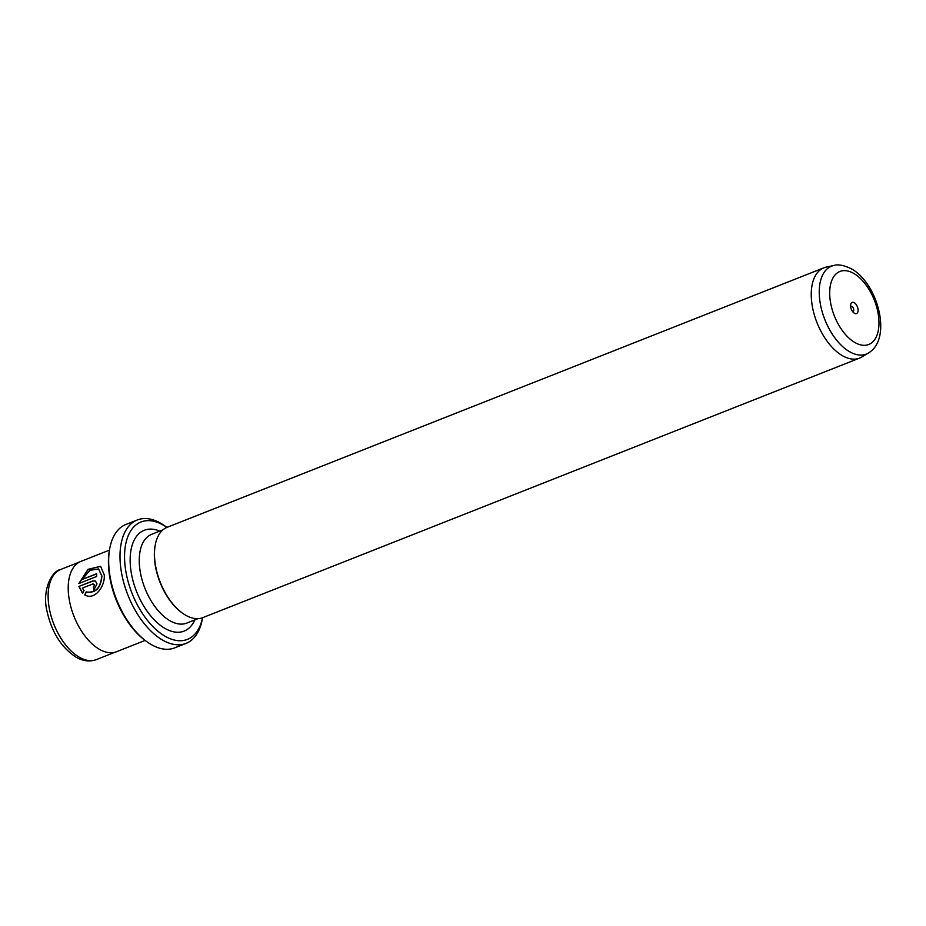 <?xml version="1.0" encoding="UTF-8"?>
<svg xmlns="http://www.w3.org/2000/svg" width="926" height="926" viewBox="0 0 926 926"><rect width="100%" height="100%" fill="white"/><g stroke="black" fill="none" stroke-linecap="round" stroke-linejoin="round"><path stroke-width="1.39" d="M854.466 313.289A5.984 3.276 68.4 0 0 858.089 310.071A5.984 3.276 68.4 0 0 854.189 302.686A5.984 3.276 68.4 0 0 850.67 304.561A5.984 3.276 68.4 0 0 854.003 312.976A5.984 3.276 68.4 0 0 854.466 313.289M852.707 311.703A2.917 1.597 68.4 0 0 853.008 311.634A2.917 1.597 68.4 0 0 853.668 309.157A2.917 1.597 68.4 0 0 851.874 306.344A2.917 1.597 68.4 0 0 850.867 306.217A2.917 1.597 68.4 0 0 850.6 306.379M868.414 353.014L861.782 357.019A48.546 26.588 -111.6 0 1 859.583 358.107A48.546 26.588 -111.6 0 1 842.868 355.943A48.546 26.588 -111.6 0 1 812.901 309.215A48.546 26.588 -111.6 0 1 823.897 267.811A48.546 26.588 -111.6 0 1 826.247 267.105L833.828 265.484C837.995 264.13 843.736 265.183 851.052 268.656C877.651 282.673 892.907 338.65 868.414 353.014A47.249 25.87 -111.6 0 1 850.01 351.961A47.249 25.87 -111.6 0 1 820.436 304.423A47.249 25.87 -111.6 0 1 833.828 265.484M859.583 358.107L202.817 617.63A48.546 26.588 -111.6 0 1 186.091 615.466A48.546 26.588 -111.6 0 1 182.283 613.012A48.546 26.588 -111.6 0 1 155.302 544.731A48.546 26.588 -111.6 0 1 167.131 527.322L823.897 267.811M181.994 612.792A47.735 26.136 -111.6 0 1 181.704 612.584A47.735 26.136 -111.6 0 1 155.163 545.437A47.735 26.136 -111.6 0 1 155.232 545.09M98.607 568.923L101.918 576.053C100.853 588.079 95.667 593.404 86.349 592.05L86.153 591.934C95.459 593.3 100.656 587.964 101.71 575.937L98.607 568.923L89.938 570.335L82.159 579.456L96.698 573.715A48.546 26.588 68.4 0 0 96.605 576.516L78.849 583.542L88.016 569.351L100.587 566.284L104.256 574.93C105.228 586.575 94.568 600.824 84.729 594.897L86.153 591.934M100.679 566.342L88.236 569.455L79.08 583.415M93.237 583.982L94.66 584.989L93.572 587.026L94.464 584.885L93.04 583.878L82.321 588.103L84.034 590.452L82.541 593.369L78.907 586.424L92.843 580.915L95.366 580.984L97.01 583.878L93.85 590.036A48.546 26.588 -111.6 0 1 93.376 586.91M95.471 581.042L93.051 581.03L78.907 586.424M146.667 641.556L145.498 640.711A64.727 35.443 -111.6 0 1 109.523 549.662L109.789 548.238A66.348 36.334 68.4 0 0 146.667 641.556A66.348 36.334 68.4 0 0 151.876 644.913A66.348 36.334 68.4 0 0 174.725 647.864L186.057 643.385A66.348 36.334 -111.6 0 1 163.208 640.433A66.348 36.334 -111.6 0 1 122.267 576.574A66.348 36.334 -111.6 0 1 137.291 519.972A66.348 36.334 -111.6 0 1 160.14 522.935A66.348 36.334 -111.6 0 1 165.349 526.281L166.9 527.415A63.118 34.563 68.4 0 0 162.733 524.81A63.118 34.563 68.4 0 0 124.582 558.691A63.118 34.563 68.4 0 0 165.65 636.567A63.118 34.563 68.4 0 0 202.574 617.723L202.227 619.61A66.348 36.334 -111.6 0 1 186.057 643.385M137.291 519.972L125.959 524.452A66.348 36.334 68.4 0 0 109.789 548.238M94.464 584.885L93.04 583.878M145.116 640.422L116.549 651.719A48.546 26.588 -111.6 0 1 99.834 649.554A48.546 26.588 -111.6 0 1 69.867 602.826A48.546 26.588 -111.6 0 1 80.863 561.411L109.43 550.125M79.115 586.528L82.75 593.485M93.572 587.026A48.546 26.588 68.4 0 0 94.012 589.955M86.349 592.05L84.937 595.013M96.686 573.912L82.159 579.456M194.819 619.922A54.217 29.69 -111.6 0 1 165.453 628.685A54.217 29.69 -111.6 0 1 130.265 564.073A54.217 29.69 -111.6 0 1 159.735 531.119M162.93 529.857L151.69 534.302A47.735 26.136 68.4 0 0 140.879 575.023A47.735 26.136 68.4 0 0 170.338 620.964A47.735 26.136 68.4 0 0 186.774 623.094L198.025 618.649M853.425 273.239A39.239 21.483 68.4 0 0 829.708 294.306A39.239 21.483 68.4 0 0 855.242 342.724A39.239 21.483 68.4 0 0 878.959 321.658A39.239 21.483 68.4 0 0 853.425 273.239M96.362 659.601C89.81 661.928 83.143 661.187 76.383 657.367C61.429 647.76 51.601 632.226 46.902 610.778C41.867 589.237 52.203 570.705 60.746 569.455A48.465 26.541 68.4 0 0 49.773 610.79A48.465 26.541 68.4 0 0 79.682 657.437A48.465 26.541 68.4 0 0 96.362 659.601L115.067 652.217M181.704 612.584L182.283 613.012M155.163 545.437L155.302 544.731M79.439 562.059L60.746 569.455"/></g></svg>
